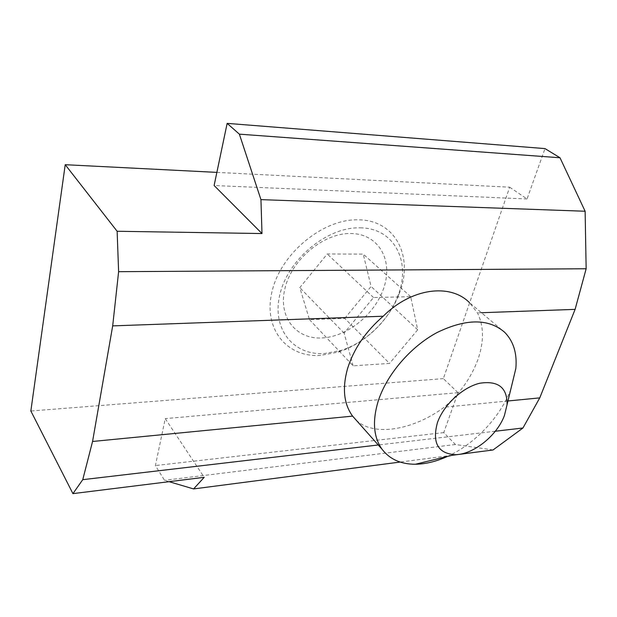 <?xml version="1.0" encoding="UTF-8"?>
<svg xmlns="http://www.w3.org/2000/svg" width="617" height="617" viewBox="0 0 617 617"><rect width="100%" height="100%" fill="white"/><g stroke="black" fill="none" stroke-linecap="round" stroke-linejoin="round"><path stroke-width="0.46" stroke-dasharray="3.08 2.31" d="M322.02 337.946C347.996 336.766 376.262 313.212 384.337 286.249C392.782 259.31 378.283 233.912 351.181 233.504C324.203 232.663 292.111 258.939 285.077 287.892C277.642 316.853 295.967 339.535 322.02 337.946M360.228 227.843C394.903 227.989 411.493 262.719 397.726 296.237C388.44 320.879 365.326 342.921 340.846 350.471L324.704 353.51C293.515 355.747 271.133 328.923 280.041 293.839C288.471 258.739 327.681 226.663 360.228 227.843M510.807 389.258L510.675 389.605C500.256 417.192 474.704 444.093 447.41 456.441M356.302 420.277C373.917 436.959 413.267 430.095 444.248 407.189C459.889 393.607 471.056 377.866 477.766 359.973C484.106 341.988 484.006 326.285 477.458 312.858L469.529 302.692L504.737 332.355M320.686 355.392C287.106 357.852 262.665 329.046 272.136 291.07C281.074 253.086 323.586 218.356 358.77 219.837C396.245 220.207 413.953 257.86 399.145 293.869C389.15 320.354 364.377 343.978 338.054 352.114L320.686 355.392M507.968 400.981L444.248 407.189M481.43 312.719L477.458 312.858M495.297 431.237L378.252 444.98M493.052 449.97L455.4 444.502L443.762 432.594L457.991 392.667L443.353 378.622L509.681 187.206L216.868 172.382M443.353 378.622L30.85 410.999M169.112 481.684L164.523 480.327L155.399 465.557L165.24 418.627L204.204 477.319M452.114 455.3L400.148 462.056M455.4 444.502L164.523 480.327M443.762 432.594L155.399 465.557M509.681 187.206L527.041 198.975L544.996 148.597M527.041 198.975L214.114 185.516M457.991 392.667L165.24 418.627M344.749 318.38L371.079 286.465L363.236 254.127L327.249 253.988L299.808 287.653L309.487 319.66L344.749 318.38L389.528 363.421L353.125 365.819L309.487 319.66M353.125 365.819L344.109 333.118L373.524 297.541L410.675 296.661L417.686 329.786L389.528 363.421M417.686 329.786L371.079 286.465M410.675 296.661L363.236 254.127M373.524 297.541L327.249 253.988M344.109 333.118L299.808 287.653M397.726 296.237L399.145 293.869M340.846 350.471L338.054 352.114"/><path stroke-width="0.93" d="M447.41 456.441C436.358 461.485 425.707 464.084 415.472 464.239C400.95 464.293 389.828 459.31 382.093 449.307C373.547 437.283 372.213 421.349 378.082 401.505C386.489 374.812 410.374 346.769 437.206 332.455C466.205 318.457 488.71 318.418 504.737 332.355C513.529 341.355 517.231 353.418 515.827 368.55L510.807 389.258M469.529 302.692C450.233 283.103 411.477 287.954 383.196 316.228C365.526 331.56 353.626 349.083 347.494 368.789C342.165 388.178 343.823 403.904 352.469 415.958L356.302 420.277M504.421 415.534L507.066 404.721C507.336 387.576 498.22 380.419 479.71 383.25C462.573 387.291 443.484 405.091 437.399 422.722C432.07 442.628 437.831 453.279 454.683 454.667C472.722 455.038 496.978 435.849 504.421 415.534M227.149 123.369L239.373 134.159L260.945 199.63L261.994 233.55L214.114 185.516L227.149 123.369L544.996 148.597L560.005 157.759L585.124 211.245L586.15 268.757L575.106 309.372L539.759 397.88L507.968 400.981M575.106 309.372L481.43 312.719M352.592 416.12L92.565 441.471L82.755 479.671L72.937 493.631L204.204 477.319L193.584 488.926L169.112 481.684M539.759 397.88L522.961 427.99L495.297 431.237M378.252 444.98L82.755 479.671M72.937 493.631L30.85 410.999L65.217 164.7L216.868 172.382M383.196 316.228L112.687 325.884L92.565 441.471M522.961 427.99L493.052 449.97L452.114 455.3M400.148 462.056L193.584 488.926M560.005 157.759L239.373 134.159M261.994 233.55L117.13 231.267L65.217 164.7M585.124 211.245L260.945 199.63M117.13 231.267L118.618 271.681L112.687 325.884M586.15 268.757L118.618 271.681M352.469 415.958L382.093 449.307M507.066 404.721L515.827 368.55M454.683 454.667L415.472 464.239"/></g></svg>
